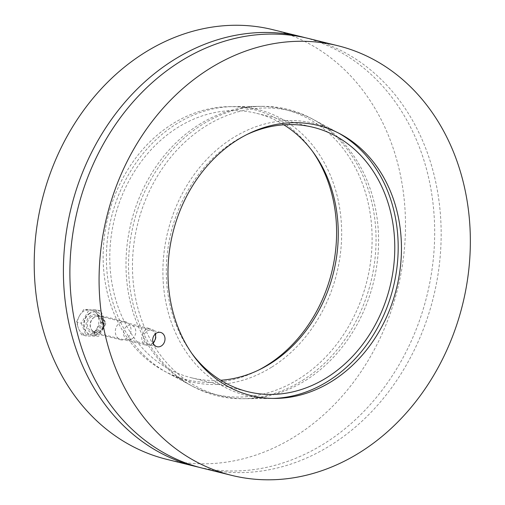 <?xml version="1.0" encoding="UTF-8"?>
<svg xmlns="http://www.w3.org/2000/svg" width="505" height="505" viewBox="0 0 505 505"><rect width="100%" height="100%" fill="white"/><g stroke="black" fill="none" stroke-linecap="round" stroke-linejoin="round"><path stroke-width="0.38" stroke-dasharray="2.52 1.89" d="M132.159 338.741A7.36 6.092 103.9 0 0 135.813 331.261A7.36 6.092 103.9 0 0 131.414 325.22A7.36 6.092 103.9 0 0 123.731 330.908A7.36 6.092 103.9 0 0 127.885 339.512A7.36 6.092 103.9 0 0 132.159 338.741M305.588 380.41A146.69 121.471 103.9 0 0 378.491 246.333A146.69 121.471 103.9 0 0 314.4 120.057A146.69 121.471 103.9 0 0 137.6 224.226A146.69 121.471 103.9 0 0 245.626 398.691A146.69 121.471 103.9 0 0 305.588 380.41M202.505 468.173A221.285 183.239 103.9 0 0 331.046 445.025A221.285 183.239 103.9 0 0 440.777 219.978A221.285 183.239 103.9 0 0 308.561 38.494M192.064 353.721A136.173 112.76 -76.1 0 1 246.061 134.942M283.816 124.804A136.173 112.76 103.9 0 0 256.66 113.347A136.173 112.76 103.9 0 0 114.553 218.532A136.173 112.76 103.9 0 0 191.401 377.765A136.173 112.76 103.9 0 0 220.761 380.259M271.886 367.034A140.232 116.118 103.9 0 0 339.991 210.2A140.232 116.118 103.9 0 0 233.499 106.599A140.232 116.118 103.9 0 0 111.296 217.731A140.232 116.118 103.9 0 0 167.755 372.961A140.232 116.118 103.9 0 0 271.886 367.034M302.634 380.334A147.529 122.16 103.9 0 0 375.954 245.493A147.529 122.16 103.9 0 0 311.49 118.498A147.529 122.16 103.9 0 0 262.253 106.347A147.529 122.16 103.9 0 0 133.686 223.261A147.529 122.16 103.9 0 0 193.087 386.565A147.529 122.16 103.9 0 0 242.324 398.716A147.529 122.16 103.9 0 0 302.634 380.334M338.685 133.131A140.232 116.118 103.9 0 0 336.822 132.102A140.232 116.118 103.9 0 0 167.811 231.681A140.232 116.118 103.9 0 0 271.078 398.464A140.232 116.118 103.9 0 0 273.205 398.42M119.969 322.657A9.361 7.752 -76.1 0 1 125.41 321.679A9.361 7.752 -76.1 0 1 131.003 329.355A9.361 7.752 -76.1 0 1 126.357 338.874A9.361 7.752 -76.1 0 1 120.922 339.859A9.361 7.752 -76.1 0 1 115.329 332.176A9.361 7.752 -76.1 0 1 119.969 322.657M97.175 331.671A9.361 7.752 103.9 0 0 101.814 322.152A9.361 7.752 103.9 0 0 96.221 314.476A9.361 7.752 103.9 0 0 86.45 321.704A9.361 7.752 103.9 0 0 91.733 332.65A9.361 7.752 103.9 0 0 97.175 331.671M198.989 124.653A146.69 121.471 -76.1 0 1 258.951 106.372A146.69 121.471 -76.1 0 1 366.977 280.837A146.69 121.471 -76.1 0 1 190.183 385.006A146.69 121.471 -76.1 0 1 126.086 258.724A146.69 121.471 -76.1 0 1 198.989 124.653M312.513 151.342A139.153 115.228 103.9 0 0 229.257 106.637A139.153 115.228 103.9 0 0 172.375 123.978A139.153 115.228 103.9 0 0 103.222 251.162A139.153 115.228 103.9 0 0 164.018 370.954A139.153 115.228 103.9 0 0 258.516 370.121M305.31 37.73A221.285 183.239 -76.1 0 1 434.395 220.357A221.285 183.239 -76.1 0 1 324.557 443.428A221.285 183.239 -76.1 0 1 199.273 467.333M166.833 459.367A221.285 183.239 103.9 0 0 295.375 436.225A221.285 183.239 103.9 0 0 405.111 211.172A221.285 183.239 103.9 0 0 272.889 29.688M145.958 329.733A8.509 7.045 103.9 0 0 141.735 338.394A8.509 7.045 103.9 0 0 146.822 345.37A8.509 7.045 103.9 0 0 155.704 338.798A8.509 7.045 103.9 0 0 150.9 328.843A8.509 7.045 103.9 0 0 145.958 329.733M153.059 342.731A7.209 5.965 -76.1 0 1 144.316 341.348A7.209 5.965 -76.1 0 1 147.113 331.04A7.209 5.965 -76.1 0 1 155.193 334.083M94.549 317.045A8.509 7.045 103.9 0 0 94.542 317.052A8.509 7.045 103.9 0 0 91.449 329.588A8.509 7.045 103.9 0 0 95.413 332.681A8.509 7.045 103.9 0 0 104.295 326.11A8.509 7.045 103.9 0 0 99.491 316.155A8.509 7.045 103.9 0 0 94.549 317.045M79.525 315.625L76.507 322.045L78.408 328.275A12.764 10.573 -76.1 0 1 79.525 315.625A12.764 10.573 -76.1 0 1 89.309 309.483L83.779 309.514L79.525 315.625M81.539 334.815L87.068 334.783A12.764 10.573 -76.1 0 1 78.408 328.275L81.539 334.815L86.342 336.002L98.639 336.242L105.905 323.711L100.88 310.941L96.076 309.761L89.309 309.483A12.764 10.573 -76.1 0 1 97.97 315.991L96.076 309.761M93.842 335.055L96.853 328.641A12.764 10.573 -76.1 0 1 87.068 334.783L93.842 335.055L98.639 336.242M101.107 322.531L97.97 315.991A12.764 10.573 -76.1 0 1 96.853 328.641L101.107 322.531L105.905 323.711M100.88 310.941L88.577 310.701L83.779 309.514M88.577 310.701L81.311 323.232L76.507 322.045M81.311 323.232L86.342 336.002M89.587 313.258A11.785 9.759 103.9 0 0 83.742 325.245A11.785 9.759 103.9 0 0 90.786 334.916A11.785 9.759 103.9 0 0 103.083 325.813A11.785 9.759 103.9 0 0 96.436 312.027A11.785 9.759 103.9 0 0 89.587 313.258M89.959 313.352A11.785 9.759 103.9 0 0 84.114 325.34A11.785 9.759 103.9 0 0 91.153 335.004A11.785 9.759 103.9 0 0 103.456 325.902A11.785 9.759 103.9 0 0 96.802 312.122A11.785 9.759 103.9 0 0 89.959 313.352M91.272 316.692A7.935 6.571 103.9 0 0 87.333 324.759A7.935 6.571 103.9 0 0 92.08 331.267A7.935 6.571 103.9 0 0 100.356 325.138A7.935 6.571 103.9 0 0 95.881 315.859A7.935 6.571 103.9 0 0 91.272 316.692M94.037 317.374A7.935 6.571 103.9 0 0 94.031 317.374A7.935 6.571 103.9 0 0 91.146 329.064A7.935 6.571 103.9 0 0 94.839 331.949A7.935 6.571 103.9 0 0 103.121 325.82A7.935 6.571 103.9 0 0 98.645 316.54A7.935 6.571 103.9 0 0 94.037 317.374L94.542 317.052M160.596 332.429L131.414 325.22M157.074 346.714L127.885 339.512M340.559 134.109L314.4 120.057M275.32 398.426L245.626 398.691M191.401 377.765L247.917 391.716M256.66 113.347L313.182 127.298M167.755 372.961L193.087 386.565M233.499 106.599L262.253 106.347M336.822 132.102L311.49 118.498M271.078 398.464L242.324 398.716M125.41 321.679L96.221 314.476M120.922 339.859L91.733 332.65M164.018 370.954L190.183 385.006M229.257 106.637L258.951 106.372M95.413 332.681L146.822 345.37M99.491 316.155L150.9 328.843M90.786 334.916L91.153 335.004M96.436 312.027L96.802 312.122M92.08 331.267L94.839 331.949M95.881 315.859L98.645 316.54M91.146 329.064L91.449 329.588"/><path stroke-width="0.76" d="M156.323 333.193A7.36 6.092 -76.1 0 1 160.596 332.429A7.36 6.092 -76.1 0 1 164.996 338.464A7.36 6.092 -76.1 0 1 161.347 345.944A7.36 6.092 -76.1 0 1 157.074 346.714A7.36 6.092 -76.1 0 1 152.674 340.679A7.36 6.092 -76.1 0 1 156.323 333.193M332.202 381.086A139.153 115.228 -76.1 0 1 275.32 398.426A139.153 115.228 -76.1 0 1 172.849 232.925A139.153 115.228 -76.1 0 1 340.559 134.109A139.153 115.228 -76.1 0 1 401.361 253.901A139.153 115.228 -76.1 0 1 332.202 381.086M337.744 45.696L308.561 38.494A221.285 183.239 103.9 0 0 77.631 209.423A221.285 183.239 103.9 0 0 202.505 468.173L231.694 475.375A221.285 183.239 103.9 0 0 360.229 452.234A221.285 183.239 103.9 0 0 469.966 227.181A221.285 183.239 103.9 0 0 337.744 45.696A221.285 183.239 103.9 0 0 106.82 216.626A221.285 183.239 103.9 0 0 231.694 475.375M246.061 134.942A136.173 112.76 -76.1 0 1 313.182 127.298A136.173 112.76 -76.1 0 1 394.544 238.979A136.173 112.76 -76.1 0 1 327.019 377.475A136.173 112.76 -76.1 0 1 247.917 391.716A136.173 112.76 -76.1 0 1 192.064 353.721M220.761 380.259A136.173 112.76 103.9 0 0 270.497 363.524A136.173 112.76 103.9 0 0 338.022 242.564A136.173 112.76 103.9 0 0 283.816 124.804M273.205 398.42A140.232 116.118 103.9 0 0 328.401 380.985A140.232 116.118 103.9 0 0 398.047 254.078A140.232 116.118 103.9 0 0 338.685 133.131M258.516 370.121A139.153 115.228 103.9 0 0 312.513 151.342M199.273 467.333A221.285 183.239 -76.1 0 1 196.022 466.57A221.285 183.239 -76.1 0 1 71.148 207.82A221.285 183.239 -76.1 0 1 302.072 36.89A221.285 183.239 -76.1 0 1 305.31 37.73M302.072 36.89L272.889 29.688A221.285 183.239 103.9 0 0 41.959 200.618A221.285 183.239 103.9 0 0 166.833 459.367L196.022 466.57M155.193 334.083A7.209 5.965 -76.1 0 1 153.059 342.731"/></g></svg>
